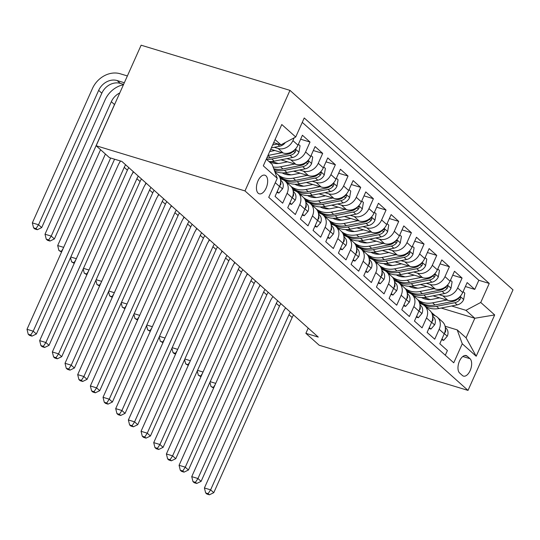 <?xml version="1.0" encoding="UTF-8"?>
<svg xmlns="http://www.w3.org/2000/svg" width="540" height="540" viewBox="0 0 540 540"><rect width="100%" height="100%" fill="white"/><g stroke="black" fill="none" stroke-linecap="round" stroke-linejoin="round"><path stroke-width="0.81" d="M258.167 193.199A9.727 5.076 106.9 0 0 259.227 193.806A9.727 5.076 106.9 0 0 266.544 187.07A9.727 5.076 106.9 0 0 265.943 175.804A9.727 5.076 106.9 0 0 264.877 175.196A9.727 5.076 106.9 0 0 257.567 181.933A9.727 5.076 106.9 0 0 258.167 193.199M244.985 190.924L96.147 145.753L141.129 45.198L289.966 90.369L513 289.845L468.018 390.4L244.985 190.924L289.966 90.369M275.279 182.702L279.497 186.476L275.062 196.391L282.663 203.195L287.105 193.273L292.174 197.809A12.157 10.078 -48.2 0 0 290.351 185.733L285.289 181.204A12.157 10.078 131.8 0 1 287.105 193.273M292.174 197.809L287.732 207.725L295.34 214.529L299.774 204.606L304.844 209.142A12.157 10.078 -48.2 0 0 303.028 197.066L297.959 192.537A12.157 10.078 131.8 0 1 299.774 204.606M304.844 209.142L300.409 219.058L308.009 225.862L312.451 215.939L317.52 220.475A12.157 10.078 -48.2 0 0 315.697 208.4L310.628 203.87A12.157 10.078 131.8 0 1 312.451 215.939M317.52 220.475L313.079 230.398L320.686 237.195L325.121 227.273L330.19 231.809A12.157 10.078 -48.2 0 0 328.374 219.733L323.305 215.204A12.157 10.078 131.8 0 1 325.121 227.273M330.19 231.809L325.755 241.731L333.356 248.528L337.79 238.606L342.86 243.142A12.157 10.078 -48.2 0 0 341.044 231.066L335.975 226.537A12.157 10.078 131.8 0 1 337.79 238.606M342.86 243.142L338.425 253.064L346.025 259.862L350.467 249.946L355.536 254.475A12.157 10.078 -48.2 0 0 353.714 242.406L348.644 237.87A12.157 10.078 131.8 0 1 350.467 249.946M355.536 254.475L351.095 264.398L358.702 271.195L363.137 261.279L368.206 265.808A12.157 10.078 -48.2 0 0 366.39 253.739L361.321 249.203A12.157 10.078 131.8 0 1 363.137 261.279M368.206 265.808L363.771 275.731L371.371 282.528L375.806 272.612L380.876 277.142A12.157 10.078 -48.2 0 0 379.06 265.072L373.99 260.537A12.157 10.078 131.8 0 1 375.806 272.612M380.876 277.142L376.441 287.064L384.048 293.861L388.483 283.946L393.552 288.475A12.157 10.078 -48.2 0 0 391.73 276.406L386.667 271.87A12.157 10.078 131.8 0 1 388.483 283.946M393.552 288.475L389.111 298.397L396.718 305.195L401.152 295.279L406.222 299.815A12.157 10.078 -48.2 0 0 404.406 287.739L399.337 283.203A12.157 10.078 131.8 0 1 401.152 295.279M406.222 299.815L401.787 309.731L409.388 316.535L413.829 306.612L418.898 311.148A12.157 10.078 -48.2 0 0 417.076 299.072L412.007 294.536A12.157 10.078 131.8 0 1 413.829 306.612M418.898 311.148L414.457 321.064L422.064 327.868L426.499 317.945L431.568 322.481A12.157 10.078 -48.2 0 0 429.752 310.406L424.683 305.87A12.157 10.078 131.8 0 1 426.499 317.945M431.568 322.481L427.133 332.397L434.734 339.201L439.169 329.279A12.157 10.078 -48.2 0 0 437.353 317.203A12.157 10.078 -48.2 0 0 434.113 315.394L432.392 314.874M432.999 295.832L447.93 300.362A12.157 10.078 -48.2 0 0 462.719 292.505L467.154 282.582L474.761 289.386L465.386 286.538M438.966 294.644L442.868 295.832A12.157 10.078 -48.2 0 0 457.65 287.969L462.085 278.053L452.716 275.204M462.085 278.053L454.484 271.249L450.05 281.171A12.157 10.078 -48.2 0 1 435.26 289.028L420.323 284.499M407.653 273.159L422.59 277.695A12.157 10.078 -48.2 0 0 437.373 269.838L441.815 259.916L449.415 266.719L440.039 263.871M394.976 261.826L409.914 266.362A12.157 10.078 -48.2 0 0 424.703 258.505L429.138 248.582L436.745 255.386L427.37 252.538M382.307 250.493L397.244 255.029A12.157 10.078 -48.2 0 0 412.027 247.172L416.468 237.249L424.069 244.046L414.7 241.204M369.637 239.159L384.575 243.695A12.157 10.078 -48.2 0 0 399.357 235.832L403.792 225.916L411.399 232.713L402.023 229.871M356.96 227.826L371.898 232.362A12.157 10.078 -48.2 0 0 386.687 224.498L391.122 214.583L398.723 221.38L389.354 218.538M344.291 216.493L359.228 221.029A12.157 10.078 -48.2 0 0 374.011 213.165L378.452 203.249L386.053 210.047L376.677 207.205M331.621 205.16L346.552 209.696A12.157 10.078 -48.2 0 0 361.341 201.832L365.776 191.916L373.383 198.713L364.007 195.872M318.944 193.826L333.882 198.362A12.157 10.078 -48.2 0 0 348.664 190.499L353.106 180.583L360.707 187.38L351.338 184.538M306.275 182.493L321.212 187.022A12.157 10.078 -48.2 0 0 335.995 179.165L340.43 169.25L348.037 176.047L338.661 173.205M293.598 171.16L308.536 175.689A12.157 10.078 -48.2 0 0 323.325 167.832L327.76 157.91L335.367 164.714L325.991 161.865M280.928 159.827L295.866 164.356A12.157 10.078 -48.2 0 0 310.649 156.499L315.09 146.576L322.691 153.38L313.322 150.532M270.729 149.243L283.196 153.023A12.157 10.078 -48.2 0 0 297.979 145.166L302.413 135.243L310.021 142.047L300.645 139.198M285.289 181.204A12.157 10.078 131.8 0 0 282.042 179.395L280.328 178.868M297.959 192.537A12.157 10.078 131.8 0 0 294.719 190.728L292.997 190.201M310.628 203.87A12.157 10.078 131.8 0 0 307.388 202.061L305.674 201.535M323.305 215.204A12.157 10.078 131.8 0 0 320.058 213.394L318.344 212.875M335.975 226.537A12.157 10.078 131.8 0 0 332.735 224.728L331.013 224.208M348.644 237.87A12.157 10.078 131.8 0 0 345.404 236.061L343.69 235.541M361.321 249.203A12.157 10.078 131.8 0 0 358.081 247.394L356.36 246.875M373.99 260.537A12.157 10.078 131.8 0 0 370.751 258.728L369.036 258.208M386.667 271.87A12.157 10.078 131.8 0 0 383.42 270.061L381.706 269.541M399.337 283.203A12.157 10.078 131.8 0 0 396.097 281.394L394.376 280.874M412.007 294.536A12.157 10.078 131.8 0 0 408.767 292.727L407.052 292.207M424.683 305.87A12.157 10.078 131.8 0 0 421.436 304.06L419.722 303.541M308.219 328.091L305.876 333.329L318.276 337.088L121.858 161.419L109.458 157.653L96.147 145.753M469.976 358.661L467.188 356.171A9.423 4.921 106.9 0 0 466.155 355.577A9.423 4.921 106.9 0 0 459.068 362.104A9.423 4.921 106.9 0 0 459.648 373.019L462.436 375.509A9.423 4.921 106.9 0 0 463.469 376.103A9.423 4.921 106.9 0 0 470.556 369.576A9.423 4.921 106.9 0 0 469.976 358.661L462.82 356.495M266.294 159.151L272.187 164.417L277.25 178.301L268.738 197.323L453.755 362.799L462.26 343.778L457.205 329.893L445.068 326.207M277.25 178.301L263.304 165.834L281.786 124.524L295.724 136.991L304.236 117.97L489.254 283.439L480.742 302.468L494.681 314.935L476.199 356.245L462.26 343.778M274.226 147.305L278.127 148.493L283.196 153.023M286.895 158.639L290.797 159.827L295.866 164.356M271.674 161.507L278.323 163.525M299.572 169.972L303.466 171.16L308.536 175.689M284.344 172.841L290.993 174.859M312.242 181.305L316.143 182.493L321.212 187.022M297.02 184.174L303.662 186.192M324.911 192.645L328.813 193.826L333.882 198.362M309.69 195.507L316.339 197.525M337.588 203.978L341.483 205.16L346.552 209.696M322.36 206.84L329.009 208.859M350.257 215.312L354.159 216.493L359.228 221.029M335.036 218.174L341.685 220.192M362.927 226.645L366.829 227.826L371.898 232.362M347.706 229.513L354.355 231.525M375.604 237.978L379.505 239.159L384.575 243.695M360.376 240.847L367.025 242.858M388.274 249.311L392.175 250.493L397.244 255.029M373.052 252.18L379.701 254.198M400.95 260.644L404.845 261.826L409.914 266.362M385.722 263.513L392.371 265.531M413.62 271.978L417.521 273.159L422.59 277.695M398.399 274.847L405.041 276.865M426.289 283.311L430.191 284.499L435.26 289.028M411.068 286.18L417.717 288.198M474.761 289.386L478.832 280.28L302.265 122.364M294.165 137.822L292.91 140.63A12.157 10.078 131.8 0 1 278.127 148.493M310.021 142.047L305.579 151.963A12.157 10.078 131.8 0 1 290.797 159.827M322.691 153.38L318.256 163.296A12.157 10.078 131.8 0 1 303.466 171.16M335.367 164.714L330.925 174.629A12.157 10.078 131.8 0 1 316.143 182.493M348.037 176.047L343.602 185.969A12.157 10.078 131.8 0 1 328.813 193.826M360.707 187.38L356.272 197.303A12.157 10.078 131.8 0 1 341.483 205.16M373.383 198.713L368.942 208.636A12.157 10.078 131.8 0 1 354.159 216.493M386.053 210.047L381.618 219.969A12.157 10.078 131.8 0 1 366.829 227.826M398.723 221.38L394.288 231.302A12.157 10.078 131.8 0 1 379.505 239.159M411.399 232.713L406.958 242.636A12.157 10.078 131.8 0 1 392.175 250.493M424.069 244.046L419.634 253.969A12.157 10.078 131.8 0 1 404.845 261.826M436.745 255.386L432.304 265.302A12.157 10.078 131.8 0 1 417.521 273.159M449.415 266.719L444.98 276.635A12.157 10.078 131.8 0 1 430.191 284.499M445.298 355.239L447.404 350.534L439.803 343.73L444.238 333.815A12.157 10.078 -48.2 0 0 442.422 321.739L437.353 317.203M457.205 329.893L466.074 337.824L474.829 318.256L465.952 310.325L480.742 302.468M419.06 301.334L419.762 301.543M441.194 308.05L474.829 318.256L494.681 314.935M423.738 297.513L430.387 299.531M451.636 305.978L465.952 310.325M305.876 333.329L319.181 345.229L468.018 390.4M273.679 142.648L280.942 144.855L275.049 139.583M478.832 280.28L489.254 283.439M410.339 293.139L409.59 292.91M397.67 281.806L396.92 281.576M384.993 270.473L384.244 270.243M372.323 259.139L371.574 258.91M359.654 247.799L358.904 247.577M346.977 236.466L346.228 236.243M334.307 225.133L333.558 224.91M321.638 213.8L320.882 213.57M308.961 202.466L308.212 202.237M296.291 191.133L295.542 190.904M283.615 179.8L282.865 179.57M279.497 186.476A12.157 10.078 -48.2 0 0 277.682 174.4L274.928 171.936M295.724 136.991L280.942 144.855M466.074 337.824L476.199 356.245M441.963 338.897L443.644 340.396L447.343 336.096A8.053 6.676 -48.2 0 0 446.54 328.698L445.271 327.254M435.125 315.772A23.254 19.271 -48.2 0 0 434.174 314.847L431.764 312.694A23.254 19.271 -48.2 0 0 431.345 312.336M433.235 315.131L432.061 313.801M434.369 315.482L433.094 314.037A23.254 19.271 -48.2 0 0 431.764 312.694M431.487 312.579A23.254 19.271 131.8 0 1 431.575 312.674L433.931 315.34M444.582 332.971L445.541 331.81A8.053 6.676 -48.2 0 0 445.365 328.833M293.544 314.969A15.194 12.596 -48.2 0 0 292.133 317.527L213.779 492.683L210.613 489.854L208.123 493.668L205.646 492.919L206.908 494.053L209.392 494.802L208.123 493.668M290.378 312.134A15.194 12.596 -48.2 0 0 288.968 314.699L210.613 489.854L204.41 487.971L282.764 312.815A22.795 18.893 131.8 0 1 285.633 307.894M204.41 487.971L205.646 492.919M209.392 494.802L213.779 492.683M441.578 339.768L443.644 340.396M439.614 297.837L432.574 299.234A19.298 15.998 131.8 0 1 421.585 297.567M446.789 300.017L432.608 302.832A23.254 19.271 131.8 0 1 417.643 299.626M415.847 297.972A23.254 19.271 131.8 0 1 414.106 295.738M463.118 291.607L464.798 293.112L463.631 299.68A8.053 6.676 131.8 0 1 457.191 304.877L438.946 308.495A23.254 19.271 131.8 0 1 423.232 304.668L420.822 302.515A23.254 19.271 -48.2 0 0 436.536 306.342L454.788 302.724A8.053 6.676 -48.2 0 0 460.006 299.471L460.519 298.37L460.181 297.182L458.487 298.107A8.053 6.676 131.8 0 1 453.263 301.361L435.017 304.985A23.254 19.271 131.8 0 1 419.303 301.151L417.825 299.828M423.158 298.37A19.298 15.998 131.8 0 1 422.732 297.567M420.086 301.806A23.254 19.271 -48.2 0 0 420.822 302.515M260.003 284.965L259.099 286.99M213.833 387.585L210.985 386.505L213.624 388.058M210.202 381.692L215.716 383.366M209.939 382.293L210.985 386.505M215.102 384.743L213.462 387.254M429.293 327.564L430.974 329.062L434.666 324.763A8.053 6.676 -48.2 0 0 433.87 317.365L432.594 315.92M422.449 304.439A23.254 19.271 -48.2 0 0 421.497 303.514L419.094 301.361A23.254 19.271 -48.2 0 0 418.675 300.996M420.559 303.797L419.384 302.468M421.7 304.148L420.424 302.704A23.254 19.271 -48.2 0 0 419.094 301.361M418.817 301.246A23.254 19.271 131.8 0 1 418.905 301.34L421.254 304.007M431.912 321.638L432.871 320.476A8.053 6.676 -48.2 0 0 432.695 317.5M280.874 303.635A15.194 12.596 -48.2 0 0 279.464 306.194L201.11 481.349L197.944 478.521L195.453 482.335L192.969 481.586L194.238 482.72L196.715 483.469L195.453 482.335M277.702 300.8A15.194 12.596 -48.2 0 0 276.291 303.365L197.944 478.521L191.741 476.638L270.088 301.482A22.795 18.893 131.8 0 1 272.963 296.561M191.741 476.638L192.969 481.586M196.715 483.469L201.11 481.349M428.902 328.435L430.974 329.062M416.624 316.231L418.298 317.729L421.996 313.43A8.053 6.676 -48.2 0 0 421.193 306.031L419.924 304.587M409.779 293.105A23.254 19.271 -48.2 0 0 408.827 292.181L406.418 290.027A23.254 19.271 -48.2 0 0 405.999 289.663M407.889 292.464L406.714 291.134M409.023 292.815L407.754 291.371A23.254 19.271 -48.2 0 0 406.418 290.027M406.148 289.913A23.254 19.271 131.8 0 1 406.229 290.007L408.584 292.673M419.236 310.304L420.194 309.143A8.053 6.676 -48.2 0 0 420.026 306.166M268.198 292.302A15.194 12.596 -48.2 0 0 266.787 294.86L188.44 470.016L185.267 467.181L182.776 471.002L180.299 470.252L181.568 471.386L184.046 472.136L182.776 471.002M265.032 289.467A15.194 12.596 -48.2 0 0 263.621 292.025L185.267 467.181L179.071 465.305L257.418 290.149A22.795 18.893 131.8 0 1 260.293 285.228M179.071 465.305L180.299 470.252M184.046 472.136L188.44 470.016M416.232 317.101L418.298 317.729M403.947 304.898L405.628 306.396L409.327 302.096A8.053 6.676 -48.2 0 0 408.524 294.698L407.255 293.254M397.103 281.772A23.254 19.271 -48.2 0 0 396.151 280.847L393.748 278.694A23.254 19.271 -48.2 0 0 393.329 278.329M395.219 281.131L394.045 279.794M396.353 281.482L395.077 280.031A23.254 19.271 -48.2 0 0 393.748 278.694M393.471 278.579A23.254 19.271 131.8 0 1 393.559 278.674L395.908 281.34M406.566 298.971L407.525 297.81A8.053 6.676 -48.2 0 0 407.349 294.833M255.528 280.969A15.194 12.596 -48.2 0 0 254.117 283.527L175.763 458.683L172.597 455.848L170.107 459.668L167.623 458.919L168.892 460.046L171.376 460.802L170.107 459.668M252.362 278.134A15.194 12.596 -48.2 0 0 250.945 280.692L172.597 455.848L166.394 453.971L244.748 278.816A22.795 18.893 131.8 0 1 247.617 273.895M166.394 453.971L167.623 458.919M171.376 460.802L175.763 458.683M403.556 305.768L405.628 306.396M391.277 293.564L392.958 295.063L396.65 290.756A8.053 6.676 -48.2 0 0 395.847 283.365L394.578 281.921M384.433 270.439A23.254 19.271 -48.2 0 0 383.481 269.514L381.071 267.361A23.254 19.271 -48.2 0 0 380.66 266.996M382.543 269.798L381.368 268.461M383.683 270.142L382.408 268.697A23.254 19.271 -48.2 0 0 381.071 267.361M380.801 267.246A23.254 19.271 131.8 0 1 380.882 267.341L383.238 270.007M393.896 287.638L394.848 286.477A8.053 6.676 -48.2 0 0 394.679 283.5M242.858 269.635A15.194 12.596 -48.2 0 0 241.441 272.194L163.094 447.35L159.928 444.514L157.437 448.335L154.953 447.579L156.222 448.713L158.699 449.469L157.437 448.335M239.686 266.8A15.194 12.596 -48.2 0 0 238.275 269.359L159.928 444.514L153.725 442.631L232.072 267.476A22.795 18.893 131.8 0 1 234.947 262.562M153.725 442.631L154.953 447.579M158.699 449.469L163.094 447.35M390.886 294.435L392.958 295.063M426.938 286.504L419.897 287.901A19.298 15.998 131.8 0 1 408.915 286.234M434.12 288.684L419.938 291.499A23.254 19.271 131.8 0 1 404.973 288.293M403.171 286.632A23.254 19.271 131.8 0 1 401.436 284.404M450.448 280.274L452.122 281.772L450.961 288.347A8.053 6.676 131.8 0 1 444.521 293.544L426.269 297.162A23.254 19.271 131.8 0 1 410.555 293.335L408.152 291.182A23.254 19.271 -48.2 0 0 423.866 295.009L442.112 291.391A8.053 6.676 -48.2 0 0 447.336 288.137L447.842 287.037L447.505 285.849L445.811 286.774A8.053 6.676 131.8 0 1 440.593 290.027L422.341 293.652A23.254 19.271 131.8 0 1 406.627 289.818L405.149 288.495M410.488 287.037A19.298 15.998 131.8 0 1 410.062 286.234M407.41 290.473A23.254 19.271 -48.2 0 0 408.152 291.182M247.327 273.632L246.422 275.656M201.157 376.252L198.308 375.172L200.948 376.718M197.532 370.359L203.047 372.033M197.262 370.96L198.308 375.172M202.433 373.41L200.792 375.921M414.268 275.171L407.228 276.568A19.298 15.998 131.8 0 1 396.245 274.901M421.45 277.351L407.261 280.166A23.254 19.271 131.8 0 1 392.296 276.959M390.501 275.299A23.254 19.271 131.8 0 1 388.76 273.071M437.771 268.94L439.452 270.439L438.284 277.007A8.053 6.676 131.8 0 1 431.851 282.211L413.6 285.829A23.254 19.271 131.8 0 1 397.886 281.995L395.476 279.841A23.254 19.271 -48.2 0 0 411.19 283.675L429.442 280.058A8.053 6.676 -48.2 0 0 434.66 276.804L435.173 275.704L434.835 274.516L433.141 275.441A8.053 6.676 131.8 0 1 427.923 278.694L409.671 282.319A23.254 19.271 131.8 0 1 393.957 278.485L392.479 277.162M397.811 275.704A19.298 15.998 131.8 0 1 397.386 274.901M394.74 279.14A23.254 19.271 -48.2 0 0 395.476 279.841M234.657 262.298L233.753 264.323M188.487 364.919L185.638 363.839L188.278 365.384M184.862 359.026L190.377 360.7M184.592 359.627L185.638 363.839M189.763 362.07L188.116 364.588M401.598 263.837L394.551 265.235A19.298 15.998 131.8 0 1 383.569 263.567M408.773 266.018L394.592 268.832A23.254 19.271 131.8 0 1 379.627 265.626M377.825 263.966A23.254 19.271 131.8 0 1 376.09 261.738M425.101 257.607L426.782 259.106L425.615 265.673A8.053 6.676 131.8 0 1 419.175 270.877L400.93 274.496A23.254 19.271 131.8 0 1 385.216 270.662L382.806 268.508A23.254 19.271 -48.2 0 0 398.52 272.342L416.772 268.724A8.053 6.676 -48.2 0 0 421.99 265.471L422.503 264.371L422.165 263.183L420.471 264.107A8.053 6.676 131.8 0 1 415.246 267.361L397.001 270.986A23.254 19.271 131.8 0 1 381.287 267.151L379.809 265.829M385.142 264.371A19.298 15.998 131.8 0 1 384.716 263.567M382.064 267.806A23.254 19.271 -48.2 0 0 382.806 268.508M221.987 250.965L221.083 252.99M175.817 353.585L172.969 352.505L174.231 353.639L175.608 354.051M172.186 347.693L177.701 349.367M171.916 348.293L172.969 352.505M177.086 350.737L175.446 353.255M388.921 252.504L381.881 253.901A19.298 15.998 131.8 0 1 370.899 252.234M396.104 254.684L381.915 257.492A23.254 19.271 131.8 0 1 366.957 254.293M365.155 252.632A23.254 19.271 131.8 0 1 363.42 250.405M412.432 246.274L414.106 247.772L412.945 254.34A8.053 6.676 131.8 0 1 406.505 259.544L388.253 263.162A23.254 19.271 131.8 0 1 372.539 259.328L370.136 257.175A23.254 19.271 -48.2 0 0 385.844 261.009L404.096 257.391A8.053 6.676 -48.2 0 0 409.32 254.138L409.826 253.037L409.489 251.849L407.795 252.774A8.053 6.676 131.8 0 1 402.577 256.028L384.325 259.646A23.254 19.271 131.8 0 1 368.611 255.818L367.132 254.495M372.472 253.037A19.298 15.998 131.8 0 1 372.04 252.234M369.394 256.473A23.254 19.271 -48.2 0 0 370.136 257.175M209.311 239.632L208.406 241.657M163.141 342.252L160.292 341.172L162.931 342.718M159.516 336.359L165.031 338.033M159.246 336.96L160.292 341.172M164.417 339.404L162.776 341.921M378.608 282.224L380.281 283.73L383.981 279.423A8.053 6.676 -48.2 0 0 383.177 272.025L381.908 270.587M371.763 259.106A23.254 19.271 -48.2 0 0 370.811 258.181L368.401 256.028A23.254 19.271 -48.2 0 0 367.983 255.663M369.873 258.464L368.699 257.128M371.007 258.809L369.731 257.364A23.254 19.271 -48.2 0 0 368.401 256.028M368.132 255.913A23.254 19.271 131.8 0 1 368.213 256.007L370.568 258.674M381.22 276.305L382.178 275.144A8.053 6.676 -48.2 0 0 382.003 272.167M230.182 258.302A15.194 12.596 -48.2 0 0 228.771 260.861L150.424 436.016L147.251 433.181L144.761 437.002L142.283 436.246L143.546 437.38L146.03 438.136L144.761 437.002M227.016 255.467A15.194 12.596 -48.2 0 0 225.605 258.026L147.251 433.181L141.048 431.298L219.402 256.142A22.795 18.893 131.8 0 1 222.278 251.228M141.048 431.298L142.283 436.246M146.03 438.136L150.424 436.016M378.216 283.102L380.281 283.73M376.252 241.171L369.212 242.568A19.298 15.998 131.8 0 1 358.229 240.901M383.434 243.351L369.245 246.159A23.254 19.271 131.8 0 1 354.281 242.96M352.485 241.299A23.254 19.271 131.8 0 1 350.744 239.072M399.755 234.941L401.436 236.439L400.268 243.007A8.053 6.676 131.8 0 1 393.836 248.211L375.584 251.829A23.254 19.271 131.8 0 1 359.87 247.995L357.46 245.842A23.254 19.271 -48.2 0 0 373.174 249.676L391.426 246.058A8.053 6.676 -48.2 0 0 396.644 242.798L397.157 241.704L396.819 240.516L395.125 241.441A8.053 6.676 131.8 0 1 389.907 244.694L371.655 248.312A23.254 19.271 131.8 0 1 355.941 244.485L354.463 243.162M359.795 241.704A19.298 15.998 131.8 0 1 359.37 240.901M356.724 245.14A23.254 19.271 -48.2 0 0 357.46 245.842M196.641 228.299L195.737 230.324M150.471 330.919L147.623 329.839L150.262 331.385M146.84 325.026L152.354 326.7M146.576 325.627L147.623 329.839M151.74 328.07L150.1 330.588M365.931 270.891L367.612 272.396L371.311 268.09A8.053 6.676 -48.2 0 0 370.507 260.692L369.232 259.254M359.087 247.766A23.254 19.271 -48.2 0 0 358.135 246.841L355.732 244.688A23.254 19.271 -48.2 0 0 355.313 244.33M357.197 247.131L356.022 245.794M358.337 247.475L357.062 246.031A23.254 19.271 -48.2 0 0 355.732 244.688M355.455 244.579A23.254 19.271 131.8 0 1 355.543 244.674L357.892 247.34M368.55 264.971L369.508 263.81A8.053 6.676 -48.2 0 0 369.333 260.834M217.512 246.969A15.194 12.596 -48.2 0 0 216.101 249.527L137.747 424.683L134.582 421.848L132.091 425.669L129.607 424.913L130.876 426.046L133.36 426.803L132.091 425.669M214.346 244.134A15.194 12.596 -48.2 0 0 212.929 246.692L134.582 421.848L128.378 419.965L206.732 244.809A22.795 18.893 131.8 0 1 209.601 239.895M128.378 419.965L129.607 424.913M133.36 426.803L137.747 424.683M365.539 271.769L367.612 272.396M363.575 229.838L356.535 231.235A19.298 15.998 131.8 0 1 345.553 229.561M370.757 232.011L356.576 234.826A23.254 19.271 131.8 0 1 341.611 231.626M339.809 229.966A23.254 19.271 131.8 0 1 338.074 227.738M387.086 223.607L388.766 225.106L387.599 231.674A8.053 6.676 131.8 0 1 381.159 236.878L362.907 240.496A23.254 19.271 131.8 0 1 347.193 236.662L344.79 234.509A23.254 19.271 -48.2 0 0 360.504 238.343L378.749 234.718A8.053 6.676 -48.2 0 0 383.974 231.464L384.48 230.371L384.143 229.183L382.455 230.107A8.053 6.676 131.8 0 1 377.231 233.361L358.979 236.979A23.254 19.271 131.8 0 1 343.265 233.152L341.786 231.829M347.126 230.364A19.298 15.998 131.8 0 1 346.7 229.561M344.048 233.806A23.254 19.271 -48.2 0 0 344.79 234.509M183.971 216.965L183.067 218.984M137.794 319.586L134.946 318.499L137.585 320.051M134.17 313.693L139.685 315.367M133.9 314.294L134.946 318.499M139.07 316.737L137.43 319.255M353.261 259.558L354.935 261.063L358.634 256.757A8.053 6.676 -48.2 0 0 357.831 249.359L356.562 247.921M346.417 236.432A23.254 19.271 -48.2 0 0 345.465 235.507L343.055 233.354A23.254 19.271 -48.2 0 0 342.637 232.997M344.527 235.791L343.352 234.461M345.668 236.142L344.392 234.698A23.254 19.271 -48.2 0 0 343.055 233.354M342.785 233.24A23.254 19.271 131.8 0 1 342.866 233.341L345.222 236.007M355.874 253.638L356.832 252.47A8.053 6.676 -48.2 0 0 356.663 249.5M204.842 235.629A15.194 12.596 -48.2 0 0 203.425 238.194L125.078 413.35L121.905 410.515L119.414 414.335L116.937 413.579L118.206 414.713L120.683 415.469L119.414 414.335M201.67 232.801A15.194 12.596 -48.2 0 0 200.259 235.359L121.905 410.515L115.709 408.632L194.056 233.476A22.795 18.893 131.8 0 1 196.931 228.555M115.709 408.632L116.937 413.579M120.683 415.469L125.078 413.35M352.87 260.435L354.935 261.063M350.906 218.504L343.865 219.895A19.298 15.998 131.8 0 1 332.883 218.228M358.088 220.678L343.899 223.493A23.254 19.271 131.8 0 1 328.934 220.293M327.139 218.632A23.254 19.271 131.8 0 1 325.404 216.405M374.416 212.274L376.09 213.773L374.929 220.34A8.053 6.676 131.8 0 1 368.489 225.538L350.237 229.163A23.254 19.271 131.8 0 1 334.523 225.329L332.113 223.175A23.254 19.271 -48.2 0 0 347.827 227.009L366.08 223.385A8.053 6.676 -48.2 0 0 371.297 220.131L371.81 219.038L371.473 217.85L369.779 218.774A8.053 6.676 131.8 0 1 364.561 222.028L346.309 225.646A23.254 19.271 131.8 0 1 330.595 221.819L329.117 220.496M334.449 219.031A19.298 15.998 131.8 0 1 334.024 218.228M331.378 222.473A23.254 19.271 -48.2 0 0 332.113 223.175M171.295 205.632L170.39 207.65M125.125 308.252L122.276 307.166L124.916 308.718M121.5 302.36L127.015 304.034M121.23 302.96L122.276 307.166M126.401 305.404L124.76 307.922M340.585 248.225L342.266 249.73L345.964 245.423A8.053 6.676 -48.2 0 0 345.161 238.025L343.892 236.588M333.747 225.099A23.254 19.271 -48.2 0 0 332.795 224.174L330.386 222.021A23.254 19.271 -48.2 0 0 329.967 221.663M331.857 224.458L330.683 223.128M332.991 224.809L331.715 223.364A23.254 19.271 -48.2 0 0 330.386 222.021M330.109 221.906A23.254 19.271 131.8 0 1 330.197 222.007L332.546 224.674M343.204 242.305L344.162 241.137A8.053 6.676 -48.2 0 0 343.987 238.16M192.166 224.296A15.194 12.596 -48.2 0 0 190.755 226.861L112.401 402.017L109.235 399.182L106.745 403.002L104.267 402.246L105.53 403.38L108.014 404.136L106.745 403.002M189 221.468A15.194 12.596 -48.2 0 0 187.589 224.026L109.235 399.182L103.032 397.298L181.386 222.143A22.795 18.893 131.8 0 1 184.255 217.222M103.032 397.298L104.267 402.246M108.014 404.136L112.401 402.017M340.2 249.102L342.266 249.73M338.236 207.164L331.196 208.562A19.298 15.998 131.8 0 1 320.207 206.894M345.411 209.345L331.229 212.159A23.254 19.271 131.8 0 1 316.265 208.96M314.462 207.299A23.254 19.271 131.8 0 1 312.728 205.065M361.739 200.941L363.42 202.439L362.252 209.007A8.053 6.676 131.8 0 1 355.813 214.204L337.568 217.829A23.254 19.271 131.8 0 1 321.853 213.995L319.444 211.842A23.254 19.271 -48.2 0 0 335.158 215.676L353.41 212.051A8.053 6.676 -48.2 0 0 358.627 208.798L359.14 207.698L358.803 206.516L357.109 207.441A8.053 6.676 131.8 0 1 351.884 210.695L333.639 214.312A23.254 19.271 131.8 0 1 317.925 210.478L316.447 209.162M321.779 207.698A19.298 15.998 131.8 0 1 321.354 206.894M318.708 211.14A23.254 19.271 -48.2 0 0 319.444 211.842M158.625 194.299L157.721 196.317M112.455 296.919L109.607 295.832L112.246 297.385M108.824 291.026L114.338 292.7M108.56 291.627L109.607 295.832M113.724 294.071L112.084 296.588M327.915 236.891L329.596 238.39L333.288 234.09A8.053 6.676 -48.2 0 0 332.492 226.692L331.216 225.254M321.071 213.766A23.254 19.271 -48.2 0 0 320.119 212.841L317.709 210.688A23.254 19.271 -48.2 0 0 317.297 210.33M319.181 213.125L318.006 211.795M320.321 213.476L319.046 212.031A23.254 19.271 -48.2 0 0 317.709 210.688M317.439 210.573A23.254 19.271 131.8 0 1 317.527 210.668L319.876 213.334M330.534 230.972L331.493 229.804A8.053 6.676 -48.2 0 0 331.317 226.827M179.496 212.963A15.194 12.596 -48.2 0 0 178.085 215.528L99.731 390.683L96.566 387.848L94.075 391.669L91.591 390.913L92.86 392.047L95.337 392.803L94.075 391.669M176.324 210.134A15.194 12.596 -48.2 0 0 174.913 212.693L96.566 387.848L90.362 385.965L168.71 210.809A22.795 18.893 131.8 0 1 171.585 205.888M90.362 385.965L91.591 390.913M95.337 392.803L99.731 390.683M327.524 237.762L329.596 238.39M325.559 195.831L318.519 197.228A19.298 15.998 131.8 0 1 307.537 195.561M332.741 198.011L318.56 200.826A23.254 19.271 131.8 0 1 303.595 197.626M301.793 195.966A23.254 19.271 131.8 0 1 300.058 193.732M349.07 189.601L350.744 191.106L349.582 197.674A8.053 6.676 131.8 0 1 343.143 202.871L324.891 206.496A23.254 19.271 131.8 0 1 309.177 202.662L306.774 200.509A23.254 19.271 -48.2 0 0 322.488 204.343L340.733 200.718A8.053 6.676 -48.2 0 0 345.958 197.465L346.464 196.364L346.127 195.176L344.432 196.108A8.053 6.676 131.8 0 1 339.215 199.361L320.963 202.979A23.254 19.271 131.8 0 1 305.249 199.145L303.77 197.829M309.11 196.364A19.298 15.998 131.8 0 1 308.684 195.561M306.031 199.807A23.254 19.271 -48.2 0 0 306.774 200.509M145.948 182.966L145.044 184.984M99.779 285.586L96.93 284.499L99.569 286.051M96.154 279.693L101.669 281.367M95.884 280.294L96.93 284.499M101.054 282.737L99.414 285.255M315.245 225.558L316.919 227.056L320.618 222.757A8.053 6.676 -48.2 0 0 319.815 215.359L318.546 213.921M308.401 202.433A23.254 19.271 -48.2 0 0 307.449 201.508L305.039 199.355A23.254 19.271 -48.2 0 0 304.621 198.997M306.511 201.791L305.336 200.462M307.645 202.142L306.369 200.698A23.254 19.271 -48.2 0 0 305.039 199.355M304.769 199.24A23.254 19.271 131.8 0 1 304.85 199.334L307.206 202.001M317.858 219.638L318.816 218.471A8.053 6.676 -48.2 0 0 318.647 215.494M166.82 201.629A15.194 12.596 -48.2 0 0 165.409 204.194L87.061 379.35L83.889 376.515L81.398 380.336L78.921 379.58L80.19 380.714L82.667 381.463L81.398 380.336M163.654 198.794A15.194 12.596 -48.2 0 0 162.243 201.359L83.889 376.515L77.692 374.632L156.04 199.476A22.795 18.893 131.8 0 1 158.915 194.555M77.692 374.632L78.921 379.58M82.667 381.463L87.061 379.35M314.854 226.429L316.919 227.056M312.89 184.498L305.849 185.895A19.298 15.998 131.8 0 1 294.867 184.228M320.072 186.678L305.883 189.493A23.254 19.271 131.8 0 1 290.918 186.293M289.123 184.633A23.254 19.271 131.8 0 1 287.381 182.399M336.393 178.268L338.074 179.773L336.906 186.341A8.053 6.676 131.8 0 1 330.473 191.538L312.221 195.163A23.254 19.271 131.8 0 1 296.507 191.329L294.098 189.175A23.254 19.271 -48.2 0 0 309.812 193.003L328.064 189.385A8.053 6.676 -48.2 0 0 333.281 186.131L333.794 185.031L333.457 183.843L331.763 184.775A8.053 6.676 131.8 0 1 326.545 188.028L308.293 191.646A23.254 19.271 131.8 0 1 292.579 187.812L291.101 186.489M296.433 185.031A19.298 15.998 131.8 0 1 296.008 184.228M293.362 188.467A23.254 19.271 -48.2 0 0 294.098 189.175M133.279 171.632L132.374 173.65M87.109 274.246L84.26 273.166L86.9 274.718M83.484 268.353L88.999 270.027M83.214 268.954L84.26 273.166M88.385 271.404L86.738 273.922M302.569 214.225L304.25 215.723L307.949 211.424A8.053 6.676 -48.2 0 0 307.145 204.025L305.87 202.588M295.724 191.099A23.254 19.271 -48.2 0 0 294.773 190.175L292.37 188.021A23.254 19.271 -48.2 0 0 291.951 187.663M293.841 190.458L292.666 189.128M294.975 190.809L293.699 189.365A23.254 19.271 -48.2 0 0 292.37 188.021M292.093 187.907A23.254 19.271 131.8 0 1 292.181 188.001L294.529 190.667M305.188 208.298L306.146 207.137A8.053 6.676 -48.2 0 0 305.971 204.161M154.15 190.296A15.194 12.596 -48.2 0 0 152.739 192.861L74.385 368.017L71.219 365.182L68.728 368.995L66.245 368.246L67.514 369.38L69.998 370.13L68.728 368.995M150.984 187.461A15.194 12.596 -48.2 0 0 149.567 190.026L71.219 365.182L65.016 363.299L143.37 188.143A22.795 18.893 131.8 0 1 146.239 183.222M65.016 363.299L66.245 368.246M69.998 370.13L74.385 368.017M302.177 215.096L304.25 215.723M300.22 173.165L293.173 174.562A19.298 15.998 131.8 0 1 282.191 172.894M307.395 175.345L293.213 178.16A23.254 19.271 131.8 0 1 278.249 174.96M276.446 173.3A23.254 19.271 131.8 0 1 274.712 171.065M323.723 166.934L325.404 168.44L324.236 175.007A8.053 6.676 131.8 0 1 317.797 180.205L299.545 183.823A23.254 19.271 131.8 0 1 283.838 179.996L281.428 177.842A23.254 19.271 -48.2 0 0 297.142 181.669L315.394 178.052A8.053 6.676 -48.2 0 0 320.612 174.798L321.125 173.698L320.78 172.51L319.093 173.435A8.053 6.676 131.8 0 1 313.868 176.695L295.623 180.313A23.254 19.271 131.8 0 1 279.909 176.479L278.431 175.156M283.763 173.698A19.298 15.998 131.8 0 1 283.338 172.894M280.685 177.134A23.254 19.271 -48.2 0 0 281.428 177.842M120.312 160.947L119.705 162.317M74.439 262.913L71.584 261.832L74.23 263.385M70.808 257.02L76.322 258.694M70.538 257.621L71.584 261.832M75.708 260.071L74.068 262.589M289.899 202.892L291.573 204.39L295.272 200.09A8.053 6.676 -48.2 0 0 294.469 192.692L293.2 191.248M283.055 179.766A23.254 19.271 -48.2 0 0 282.103 178.841L279.693 176.688A23.254 19.271 -48.2 0 0 279.281 176.33M281.165 179.125L279.99 177.795M282.305 179.476L281.029 178.031A23.254 19.271 -48.2 0 0 279.693 176.688M279.423 176.573A23.254 19.271 131.8 0 1 279.504 176.668L281.86 179.334M292.518 196.965L293.47 195.804A8.053 6.676 -48.2 0 0 293.301 192.827M141.48 178.963A15.194 12.596 -48.2 0 0 140.062 181.521L61.715 356.677L58.55 353.849L56.059 357.662L53.575 356.913L54.844 358.047L57.321 358.796L56.059 357.662M138.308 176.128A15.194 12.596 -48.2 0 0 136.897 178.693L58.55 353.849L52.346 351.965L130.694 176.81A22.795 18.893 131.8 0 1 133.569 171.889M52.346 351.965L53.575 356.913M57.321 358.796L61.715 356.677M289.507 203.762L291.573 204.39M287.543 161.831L280.503 163.228A19.298 15.998 131.8 0 1 269.521 161.561M294.725 164.012L280.537 166.826A23.254 19.271 131.8 0 1 273.112 166.948M311.054 155.601L312.728 157.106L311.567 163.674A8.053 6.676 131.8 0 1 305.127 168.872L286.875 172.489A23.254 19.271 131.8 0 1 274.583 171.005M271.094 162.364A19.298 15.998 131.8 0 1 270.662 161.561M274.104 169.681A23.254 19.271 -48.2 0 0 284.465 170.336L302.717 166.718A8.053 6.676 -48.2 0 0 307.942 163.465L308.448 162.364L308.111 161.177L306.416 162.101A8.053 6.676 131.8 0 1 301.199 165.362L282.947 168.98A23.254 19.271 131.8 0 1 273.746 168.696M61.763 251.579L58.914 250.499L61.553 252.052M63.653 247.361L57.685 245.552L100.561 149.695M57.685 245.552L58.914 250.499M63.038 248.738L61.398 251.255M277.229 191.558L278.903 193.057L282.602 188.757A8.053 6.676 -48.2 0 0 281.799 181.359L280.53 179.915M279.841 185.632L280.8 184.471A8.053 6.676 -48.2 0 0 280.625 181.494M128.804 167.63A15.194 12.596 -48.2 0 0 127.393 170.188L49.039 345.344L45.873 342.515L43.382 346.329L40.905 345.58L42.167 346.714L44.651 347.463L43.382 346.329M125.638 164.794A15.194 12.596 -48.2 0 0 124.227 167.359L45.873 342.515L39.67 340.632L118.024 165.476A22.795 18.893 131.8 0 1 120.562 161.021M39.67 340.632L40.905 345.58M44.651 347.463L49.039 345.344M276.838 192.429L278.903 193.057M274.874 150.498L269.71 151.524M282.056 152.678L267.941 155.48M298.377 144.268L300.058 145.766L298.89 152.341A8.053 6.676 131.8 0 1 292.457 157.538L274.205 161.156A23.254 19.271 131.8 0 1 268.961 161.534M266.558 159.381A23.254 19.271 -48.2 0 0 271.796 159.003L290.048 155.385A8.053 6.676 -48.2 0 0 295.265 152.132L295.778 151.031L295.441 149.843L293.747 150.768A8.053 6.676 131.8 0 1 288.529 154.022L270.277 157.646A23.254 19.271 131.8 0 1 266.794 158.044M115.243 103.073A15.194 12.596 -48.2 0 0 114.5 104.544L54.385 238.937L51.212 236.101L48.722 239.915L46.244 239.166L47.507 240.3L49.991 241.049L48.722 239.915M119.772 92.941A15.194 12.596 -48.2 0 0 111.328 101.709L51.212 236.101L45.009 234.218L105.125 99.826A22.795 18.893 131.8 0 1 123.437 84.746M45.009 234.218L46.244 239.166M49.991 241.049L54.385 238.937M110.66 158.018L33.203 331.182L36.369 334.01L114.568 159.206M29.498 335.381L31.982 336.13L30.713 334.996L28.229 334.247L29.498 335.381M30.713 334.996L33.203 331.182L27 329.299L105.354 154.143A22.795 18.893 131.8 0 1 105.401 154.028M27 329.299L28.229 334.247M31.982 336.13L36.369 334.01M285.329 142.519A8.053 6.676 131.8 0 1 279.781 146.205L271.337 147.879M124.335 82.735L117.139 80.555A15.194 12.596 -48.2 0 0 98.658 90.376L38.543 224.768L32.339 222.885L92.455 88.493A22.795 18.893 131.8 0 1 120.177 73.757L127.379 75.944M274.624 142.938L273.449 143.168M272.632 144.99L277.371 144.052A8.053 6.676 -48.2 0 0 277.898 143.93M123.599 84.382L120.305 83.383A15.194 12.596 -48.2 0 0 101.824 93.211L41.708 227.597L38.543 224.768L36.052 228.582L33.568 227.833L34.837 228.967L37.321 229.716L36.052 228.582M32.339 222.885L33.568 227.833M37.321 229.716L41.708 227.597M442.868 295.832L447.93 300.362M457.65 287.969L462.719 292.505M292.91 140.63L297.979 145.166M305.579 151.963L310.649 156.499M318.256 163.296L323.325 167.832M330.925 174.629L335.995 179.165M343.602 185.969L348.664 190.499M356.272 197.303L361.341 201.832M368.942 208.636L374.011 213.165M381.618 219.969L386.687 224.498M394.288 231.302L399.357 235.832M406.958 242.636L412.027 247.172M419.634 253.969L424.703 258.505M432.304 265.302L437.373 269.838M444.98 276.635L450.05 281.171M439.169 329.279L444.238 333.815M464.967 355.495L467.188 356.171M444.332 333.592L447.248 336.204M433.094 314.037L434.957 315.704M445.311 327.598L446.54 328.698M292.133 317.527L288.968 314.699M444.994 331.648L445.541 331.81M463.664 299.511L460.154 296.379M435.017 304.985L432.608 302.832M438.946 308.495L436.536 306.342M453.263 301.361L452.452 300.638M457.191 304.877L454.788 302.724M457.853 298.816L460.006 299.471M431.663 322.259L434.579 324.871M420.424 302.704L422.287 304.364M432.635 316.265L433.87 317.365M279.464 306.194L276.291 303.365M432.324 320.308L432.871 320.476M418.993 310.925L421.909 313.538M407.754 291.371L409.617 293.031M419.965 304.931L421.193 306.031M266.787 294.86L263.621 292.025M419.648 308.975L420.194 309.143M406.316 299.592L409.232 302.204M395.077 280.031L396.94 281.698M407.295 293.598L408.524 294.698M254.117 283.527L250.945 280.692M406.978 297.641L407.525 297.81M393.647 288.259L396.562 290.864M382.408 268.697L384.271 270.365M394.619 282.265L395.847 283.365M241.441 272.194L238.275 269.359M394.308 286.308L394.848 286.477M450.988 288.178L447.485 285.046M422.341 293.652L419.938 291.499M426.269 297.162L423.866 295.009M440.593 290.027L439.783 289.305M444.521 293.544L442.112 291.391M445.183 287.483L447.336 288.137M438.318 276.844L434.808 273.713M409.671 282.319L407.261 280.166M413.6 285.829L411.19 283.675M427.923 278.694L427.113 277.972M431.851 282.211L429.442 280.058M432.513 276.149L434.66 276.804M425.648 265.511L422.138 262.373M397.001 270.986L394.592 268.832M400.93 274.496L398.52 272.342M415.246 267.361L414.437 266.639M419.175 270.877L416.772 268.724M419.837 264.816L421.99 265.471M412.972 254.178L409.469 251.039M384.325 259.646L381.915 257.492M388.253 263.162L385.844 261.009M402.577 256.028L401.767 255.305M406.505 259.544L404.096 257.391M407.167 253.483L409.32 254.138M380.977 276.925L383.886 279.531M369.731 257.364L371.594 259.031M381.949 270.932L383.177 272.025M228.771 260.861L225.605 258.026M381.632 274.975L382.178 275.144M400.302 242.845L396.792 239.706M371.655 248.312L369.245 246.159M375.584 251.829L373.174 249.676M389.907 244.694L389.09 243.972M393.836 248.211L391.426 246.058M394.497 242.15L396.644 242.798M368.3 265.592L371.216 268.198M357.062 246.031L358.925 247.698M369.272 259.591L370.507 260.692M216.101 249.527L212.929 246.692M368.962 263.642L369.508 263.81M387.626 231.512L384.122 228.373M358.979 236.979L356.576 234.826M362.907 240.496L360.504 238.343M377.231 233.361L376.421 232.639M381.159 236.878L378.749 234.718M381.82 230.816L383.974 231.464M355.631 254.259L358.546 256.865M344.392 234.698L346.255 236.365M356.603 248.258L357.831 249.359M203.425 238.194L200.259 235.359M356.292 252.308L356.832 252.47M374.956 220.178L371.452 217.04M346.309 225.646L343.899 223.493M350.237 229.163L347.827 227.009M364.561 222.028L363.751 221.299M368.489 225.538L366.08 223.385M369.151 219.483L371.297 220.131M342.954 242.926L345.87 245.531M331.715 223.364L333.578 225.032M343.933 236.925L345.161 238.025M190.755 226.861L187.589 224.026M343.615 240.975L344.162 241.137M362.286 208.845L358.776 205.706M333.639 214.312L331.229 212.159M337.568 217.829L335.158 215.676M351.884 210.695L351.074 209.966M355.813 214.204L353.41 212.051M356.474 208.143L358.627 208.798M330.284 231.593L333.2 234.198M319.046 212.031L320.909 213.698M331.256 225.592L332.492 226.692M178.085 215.528L174.913 212.693M330.946 229.642L331.493 229.804M349.61 197.512L346.106 194.373M320.963 202.979L318.56 200.826M324.891 206.496L322.488 204.343M339.215 199.361L338.404 198.632M343.143 202.871L340.733 200.718M343.805 196.81L345.958 197.465M317.615 220.259L320.531 222.865M306.369 200.698L308.239 202.365M318.587 214.259L319.815 215.359M165.409 204.194L162.243 201.359M318.269 218.309L318.816 218.471M336.94 186.179L333.43 183.04M308.293 191.646L305.883 189.493M312.221 195.163L309.812 193.003M326.545 188.028L325.728 187.299M330.473 191.538L328.064 189.385M331.135 185.476L333.281 186.131M304.938 208.926L307.854 211.532M293.699 189.365L295.562 191.032M305.917 202.925L307.145 204.025M152.739 192.861L149.567 190.026M305.6 206.975L306.146 207.137M324.263 174.839L320.76 171.707M295.623 180.313L293.213 178.16M299.545 183.823L297.142 181.669M313.868 176.695L313.058 175.966M317.797 180.205L315.394 178.052M318.458 174.143L320.612 174.798M292.268 197.593L295.184 200.198M281.029 178.031L282.893 179.699M293.24 191.592L294.469 192.692M140.062 181.521L136.897 178.693M292.93 195.642L293.47 195.804M311.594 163.505L308.09 160.373M282.947 168.98L280.537 166.826M286.875 172.489L284.465 170.336M301.199 165.362L300.389 164.633M305.127 168.872L302.717 166.718M305.788 162.81L307.942 163.465M279.599 186.253L282.508 188.865M280.571 180.259L281.799 181.359M127.393 170.188L124.227 167.359M280.253 184.309L280.8 184.471M298.924 152.172L295.414 149.04M270.277 157.646L267.914 155.534M274.205 161.156L271.796 159.003M288.529 154.022L287.712 153.299M292.457 157.538L290.048 155.385M114.5 104.544L111.328 101.709M293.119 151.477L295.265 152.132M279.781 146.205L277.371 144.052M120.305 83.383L117.139 80.555M101.824 93.211L98.658 90.376"/></g></svg>
